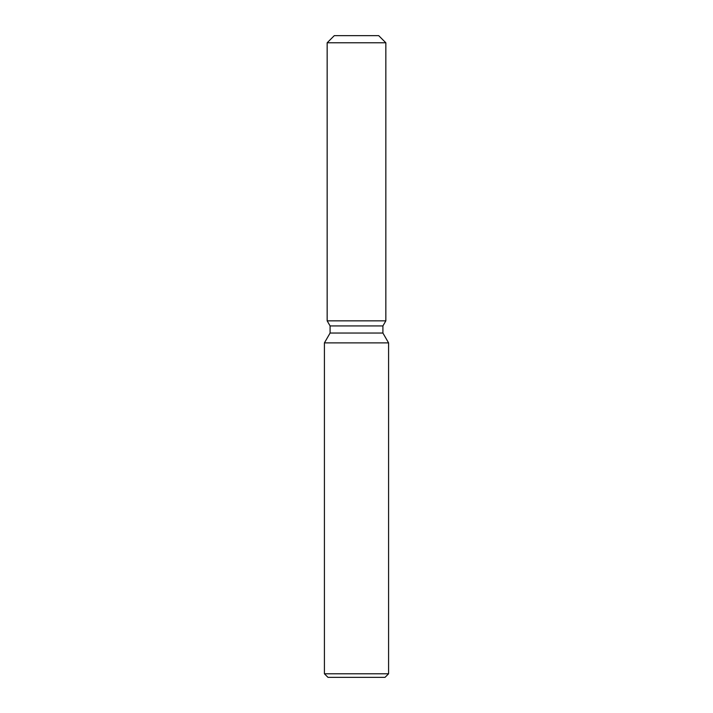 <?xml version="1.0" encoding="UTF-8"?>
<svg xmlns="http://www.w3.org/2000/svg" width="713" height="713" viewBox="0 0 713 713"><rect width="100%" height="100%" fill="white"/><g stroke="black" fill="none" stroke-linecap="round" stroke-linejoin="round"><path stroke-width="1.07" d="M378.71 35.65L334.29 35.65L378.71 35.65L385.84 42.78L385.84 320.85L356.5 320.85L385.84 320.85L382.908 325.93L382.908 333.042L388.585 342.882L388.585 673.785L324.415 673.785L327.98 677.35L385.02 677.35L388.585 673.785M382.908 333.042L330.092 333.042L330.092 325.93L382.908 325.93L385.84 320.85M330.092 333.042L324.415 342.882L388.585 342.882M334.29 35.65L327.16 42.78L327.16 320.85L356.5 320.85L327.16 320.85L330.092 325.93M327.16 42.78L385.84 42.78M324.415 342.882L324.415 673.785"/></g></svg>
